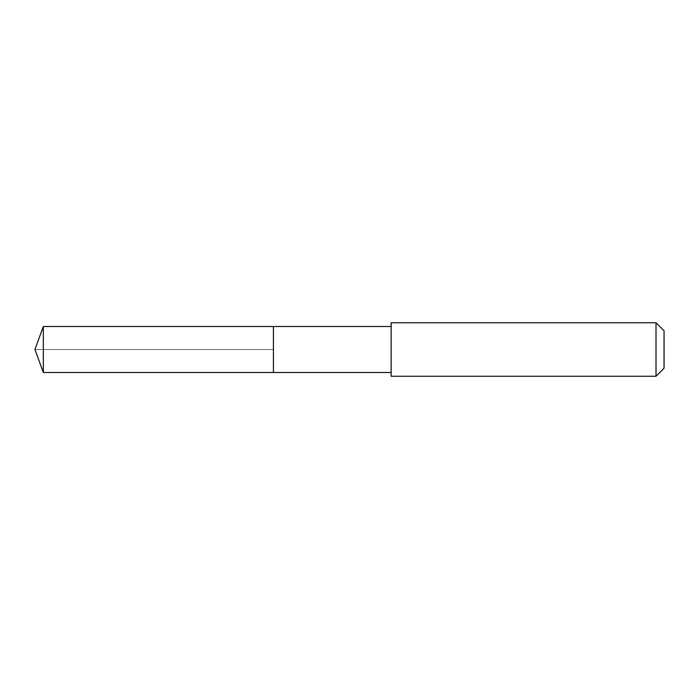 <?xml version="1.0" encoding="UTF-8"?>
<svg xmlns="http://www.w3.org/2000/svg" width="699" height="699" viewBox="0 0 699 699"><rect width="100%" height="100%" fill="white"/><g stroke="black" fill="none" stroke-linecap="round" stroke-linejoin="round"><path stroke-width="0.52" stroke-dasharray="3.5 2.62" d="M273.423 326.494L273.423 372.506L273.423 326.494M43.321 372.506L43.321 326.494M391.143 372.506L391.143 326.494L391.143 372.506M391.143 376.254L391.143 322.746M656.02 322.746L656.02 376.254M664.05 330.776L664.05 368.224M34.95 349.5L273.423 349.5L34.95 349.5"/><path stroke-width="1.05" d="M391.143 326.494L43.321 326.494L43.321 372.506L273.423 372.506L273.423 326.494L273.423 372.506L391.143 372.506M43.321 372.506L34.95 349.5L43.321 326.494M391.143 322.746L391.143 376.254L656.02 376.254L656.02 322.746L391.143 322.746M656.02 322.746L664.05 330.776L664.05 368.224L656.02 376.254"/></g></svg>
